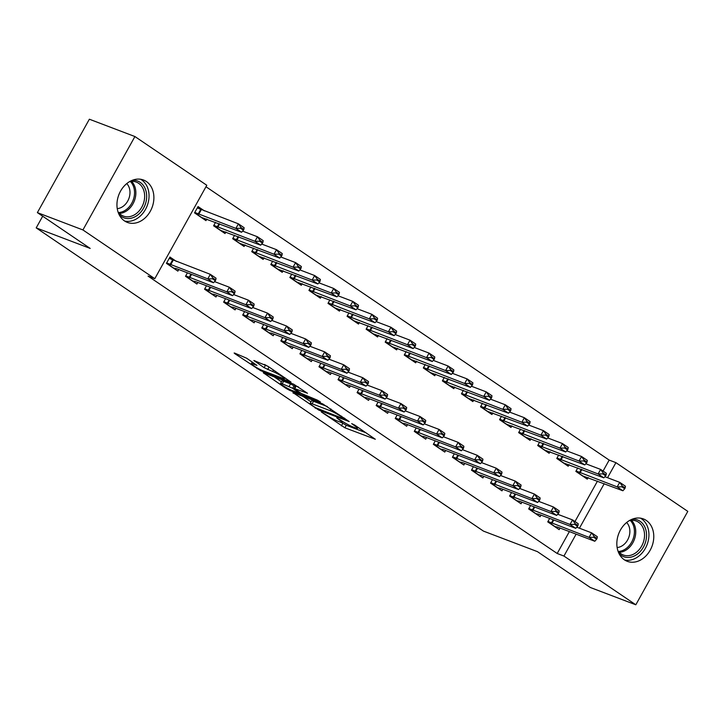 <?xml version="1.0" encoding="UTF-8"?>
<svg xmlns="http://www.w3.org/2000/svg" width="724" height="724" viewBox="0 0 724 724"><rect width="100%" height="100%" fill="white"/><g stroke="black" fill="none" stroke-linecap="round" stroke-linejoin="round"><path stroke-width="1.09" d="M321.329 411.974L344.896 427.803L375.322 439.26L354.597 425.015L351.692 423.603L354.851 425.884A9.131 1.032 -150.9 0 1 357.538 428.309A9.131 1.032 -150.9 0 1 355.547 427.92L353.059 426.979A9.131 1.032 -150.9 0 1 341.773 420.906L336.732 417.829L339.456 420.02A9.131 1.032 -150.9 0 1 342.135 422.445A9.131 1.032 -150.9 0 1 340.144 422.065L337.656 421.124A9.131 1.032 -150.9 0 1 326.37 415.042L321.329 411.974M146.384 181.516A22.679 17.783 -69.2 0 1 151.235 209.444A22.679 17.783 -69.2 0 1 127.352 222.404A22.679 17.783 -69.2 0 1 124.465 220.901A22.679 17.783 -69.2 0 1 119.605 192.973A22.679 17.783 -69.2 0 1 143.488 180.014A22.679 17.783 -69.2 0 1 146.384 181.516M646.27 520.429A22.679 17.783 -69.2 0 1 651.12 548.358A22.679 17.783 -69.2 0 1 627.246 561.317A22.679 17.783 -69.2 0 1 624.35 559.806A22.679 17.783 -69.2 0 1 619.491 531.878A22.679 17.783 -69.2 0 1 643.374 518.918A22.679 17.783 -69.2 0 1 646.27 520.429M246.649 358.217L234.766 353.131L234.142 353.013L234.974 353.774L260.586 370.643L291.012 382.1L268.097 366.371L253.843 360.507L264.133 367.674L272.667 371.475A7.638 0.869 -150.9 0 1 280.242 375.367A7.638 0.869 -150.9 0 1 284.351 378.589A7.638 0.869 -150.9 0 1 282.686 378.263L263.056 370.806A7.638 0.869 -150.9 0 1 255.491 366.914A7.638 0.869 -150.9 0 1 251.382 363.692A7.638 0.869 -150.9 0 1 253.047 364.018L256.939 365.376L246.649 358.217M154.8 278.677L82.925 229.942L134.917 136.537L206.793 185.272L154.8 278.677L148.049 276.106L557.19 553.489L563.942 556.059L576.123 534.158M603.065 471.062L609.174 460.084L615.925 462.654L687.8 511.379L635.817 604.784L590.259 587.463L537.452 551.652L483.469 531.117L36.2 227.888L90.183 248.423L37.377 212.621L82.925 229.942M635.817 604.784L563.942 556.059M292.958 392.589L318.786 410.101L349.212 421.558L322.768 403.929L292.958 392.589M286.161 388.471L263.237 372.742L293.673 384.2L307.483 393.268L294.152 388.426L301.256 393.44L317.374 400.119L320.424 401.983L289.691 390.372L286.161 388.471L286.55 387.774M42.689 216.223L36.2 227.888M187.425 272.83L185.507 276.287L196.946 284.043L197.824 282.46M215.526 222.34L213.607 225.798L225.046 233.553L225.924 231.97M225.562 298.677L223.635 302.143L235.074 309.89L235.952 308.306M253.662 248.196L251.735 251.653L263.174 259.409L264.052 257.816M263.69 324.533L261.762 327.99L273.201 335.746L274.088 334.162M291.79 274.043L289.862 277.5L301.302 285.256L302.189 283.672M301.817 350.38L299.89 353.837L311.329 361.593L312.216 360.009M329.918 299.899L327.99 303.356L339.429 311.112L340.316 309.519M339.945 376.236L338.027 379.693L349.466 387.449L350.344 385.865M368.045 325.746L366.127 329.203L377.566 336.959L378.444 335.375M378.082 402.082L376.154 405.54L387.593 413.295L388.471 411.712M406.182 351.602L404.254 355.059L415.694 362.815L416.581 361.222M416.209 427.938L414.282 431.395L425.721 439.151L426.608 437.567M444.31 377.448L442.382 380.905L453.821 388.661L454.708 387.078M454.337 453.785L452.409 457.242L463.849 464.998L464.736 463.414M482.437 403.304L480.519 406.761L491.958 414.517L492.836 412.924M492.465 479.641L490.546 483.098L501.985 490.854L502.863 489.27M520.574 429.151L518.646 432.608L530.086 440.364L530.964 438.78M530.601 505.488L528.674 508.945L540.113 516.701L541 515.117M558.702 454.998L556.774 458.464L568.213 466.22L569.1 464.627M557.19 553.489L569.381 531.588M574.965 521.551L597.481 481.098M609.174 460.084L205.978 186.729M577.761 467.93L575.842 471.387L587.282 479.143L588.159 477.559M549.661 518.42L547.742 521.877L559.181 529.633L560.059 528.04M539.633 442.074L537.706 445.532L549.145 453.287L550.032 451.704M511.533 492.564L509.606 496.021L521.045 503.777L521.932 502.194M501.506 416.228L499.578 419.685L511.017 427.441L511.904 425.857M473.406 466.718L471.478 470.175L482.917 477.931L483.804 476.338M463.378 390.372L461.45 393.829L472.89 401.585L473.768 400.001M435.278 440.862L433.35 444.319L444.789 452.075L445.667 450.491M425.241 364.525L423.323 367.982L434.762 375.738L435.64 374.154M397.141 415.015L395.223 418.472L406.662 426.228L407.54 424.635M387.114 338.669L385.186 342.126L396.625 349.882L397.512 348.298M359.014 389.159L357.086 392.616L368.525 400.372L369.412 398.788M348.986 312.822L347.058 316.279L358.498 324.035L359.385 322.452M320.886 363.312L318.958 366.769L330.397 374.525L331.284 372.932M310.858 286.966L308.931 290.424L320.37 298.179L321.248 296.596M282.749 337.456L280.831 340.913L292.27 348.669L293.148 347.086M272.722 261.12L270.803 264.577L282.242 272.333L283.12 270.749M244.622 311.61L242.694 315.067L254.133 322.823L255.02 321.23M234.594 235.264L232.666 238.721L244.106 246.477L244.993 244.893M206.494 285.754L204.566 289.211L216.005 296.967L216.892 295.383M204.512 210.937L198.05 206.566L194.539 212.874L205.978 220.63L206.865 219.046M176.412 261.427L169.95 257.047L166.439 263.364L177.878 271.12L178.756 269.527M37.377 212.621L89.36 119.216L134.917 136.537M579.435 528.203L604.232 483.668M607.536 477.722L615.925 462.654M341.457 422.481L346.298 425.278L366.072 432.798M302.985 396.408L311.003 401.838M315.519 407.684L344.153 418.97L341.285 416.68A9.131 1.032 -150.9 0 0 329.999 410.608L312.116 403.802A9.131 1.032 -150.9 0 0 310.125 403.422A9.131 1.032 -150.9 0 0 312.804 405.847L315.519 407.684L315.257 408.2M310.125 403.422L311.528 400.897A9.131 1.032 -150.9 0 1 313.519 401.277L327.339 406.535M281.473 381.82L273.889 376.679M298.243 386.806L295.555 385.901L294.152 388.426M282.233 383.774A7.638 0.869 -150.9 0 0 280.568 383.458A7.638 0.869 -150.9 0 0 284.668 386.679A7.638 0.869 -150.9 0 0 292.243 390.562L299.781 393.313L292.668 388.299L282.233 383.774L283.636 381.249A7.638 0.869 -150.9 0 0 281.971 380.933L280.568 383.458M283.636 381.249L290.55 383.883L295.202 386.544M264.495 364.444L269.138 367.077M575.924 471.243L582.947 476.003L622.902 490.772L617.183 486.89L576.078 470.962M621.862 486.809L624.721 488.745L625.138 487.985L622.278 486.048L621.862 486.809L617.183 486.89L619.717 482.347L604.866 476.7M622.278 486.048L619.717 482.347L625.436 486.229L625.138 487.985M622.902 490.772L624.721 488.745M596.621 539.235L597.038 538.475L594.178 536.538L593.761 537.289L596.621 539.235L594.802 541.262L557.688 527.144L554.566 526.502M547.977 521.452L589.083 537.38L591.608 532.837L597.327 536.719L597.038 538.475M576.766 527.19L591.608 532.837L594.178 536.538M594.802 541.262L589.083 537.38L593.761 537.289M556.856 458.31L563.887 463.079L603.834 477.849L598.115 473.967L557.009 458.039M602.793 473.876L605.653 475.822L606.079 475.062L603.219 473.125L602.793 473.876L598.115 473.967L600.649 469.424L585.797 463.776M603.219 473.125L600.649 469.424L606.368 473.306L606.079 475.062M603.834 477.849L605.653 475.822M537.796 445.387L544.819 450.156L584.775 464.917L579.055 461.043L537.95 445.115M583.734 460.953L586.594 462.889L587.01 462.138L584.15 460.192L583.734 460.953L579.055 461.043L581.58 456.5L566.729 450.853M584.15 460.192L581.58 456.5L587.3 460.373L587.01 462.138M584.775 464.917L586.594 462.889M577.553 526.303L577.978 525.552L575.118 523.606L574.693 524.366L577.553 526.303L575.734 528.33L538.62 514.212L535.507 513.578M528.909 508.529L570.014 524.457L572.548 519.913L578.268 523.787L577.978 525.552M557.697 514.266L572.548 519.913L575.118 523.606M575.734 528.33L570.014 524.457L574.693 524.366M558.494 513.379L558.91 512.619L556.05 510.682L555.634 511.443L558.494 513.379L556.675 515.407L519.561 501.289L516.438 500.655M509.841 495.596L550.955 511.533L553.48 506.99L559.199 510.863L558.91 512.619M538.629 501.334L553.48 506.99L556.05 510.682M556.675 515.407L550.955 511.533L555.634 511.443M632.152 519.217A19.629 15.385 -69.2 0 1 646.369 532.321A19.629 15.385 -69.2 0 1 636.984 554.394A19.629 15.385 -69.2 0 1 619.056 553.634M617.898 550.783A18.172 14.245 110.8 0 0 623.274 554.991A18.172 14.245 110.8 0 0 635.663 552.883A18.172 14.245 110.8 0 0 644.541 535.489A18.172 14.245 110.8 0 0 636.197 521.018A18.172 14.245 110.8 0 0 629.391 520.583M626.658 522.493A14.308 11.222 -69.2 0 1 622.884 545.335A14.308 11.222 -69.2 0 1 617.129 547.543M624.613 559.987A22.534 17.666 110.8 0 0 637.934 556.783A22.534 17.666 110.8 0 0 648.876 536.529A22.534 17.666 110.8 0 0 640.523 518.167M132.266 180.303A19.629 15.385 -69.2 0 1 146.483 193.408A19.629 15.385 -69.2 0 1 137.098 215.49A19.629 15.385 -69.2 0 1 119.17 214.729M118.012 211.87A18.172 14.245 110.8 0 0 123.388 216.078A18.172 14.245 110.8 0 0 135.777 213.978A18.172 14.245 110.8 0 0 144.655 196.584A18.172 14.245 110.8 0 0 136.311 182.104A18.172 14.245 110.8 0 0 129.496 181.67M126.772 183.579A14.308 11.222 -69.2 0 1 122.999 206.43A14.308 11.222 -69.2 0 1 117.243 208.63M124.727 221.073A22.534 17.666 110.8 0 0 138.049 217.87A22.534 17.666 110.8 0 0 148.99 197.616A22.534 17.666 110.8 0 0 140.637 179.262M518.728 432.463L525.751 437.224L565.706 451.993L559.987 448.12L518.882 432.183M564.666 448.029L567.526 449.966L567.951 449.206L565.091 447.269L564.666 448.029L559.987 448.12L562.521 443.577L547.67 437.92M565.091 447.269L562.521 443.577L568.24 447.45L567.951 449.206M565.706 451.993L567.526 449.966M499.66 419.54L506.691 424.3L546.647 439.07L540.928 435.187L499.813 419.259M545.597 435.106L548.457 437.043L548.883 436.282L546.023 434.346L545.597 435.106L540.928 435.187L543.452 430.644L528.601 424.997M546.023 434.346L543.452 430.644L549.172 434.527L548.883 436.282M546.647 439.07L548.457 437.043M539.425 500.456L539.842 499.696L536.982 497.759L536.565 498.519L539.425 500.456L537.606 502.483L500.492 488.365L497.37 487.732M490.781 482.673L531.887 498.601L534.421 494.058L540.14 497.94L539.842 499.696M519.57 488.41L534.421 494.058L536.982 497.759M537.606 502.483L531.887 498.601L536.565 498.519M520.357 487.533L520.782 486.772L517.922 484.836L517.497 485.587L520.357 487.533L518.538 489.56L481.424 475.442L478.311 474.799M471.713 469.749L512.818 485.677L515.352 481.134L521.072 485.017L520.782 486.772M500.501 475.487L515.352 481.134L517.922 484.836M518.538 489.56L512.818 485.677L517.497 485.587M480.6 406.607L487.623 411.377L527.579 426.146L521.859 422.264L480.754 406.336M526.538 422.173L529.398 424.119L529.814 423.359L526.954 421.422L526.538 422.173L521.859 422.264L524.384 417.721L509.542 412.074M526.954 421.422L524.384 417.721L530.104 421.603L529.814 423.359M527.579 426.146L529.398 424.119M501.298 474.6L501.714 473.849L498.854 471.903L498.438 472.663L501.298 474.6L499.479 476.627L462.365 462.509L459.242 461.876M452.645 456.826L493.759 472.754L496.284 468.211L502.004 472.084L501.714 473.849M481.433 462.564L496.284 468.211L498.854 471.903M499.479 476.627L493.759 472.754L498.438 472.663M461.532 393.684L468.555 398.453L508.51 413.214L502.791 409.341L461.686 393.413M507.47 409.25L510.329 411.187L510.755 410.436L507.895 408.49L507.47 409.25L502.791 409.341L505.325 404.797L490.474 399.15M507.895 408.49L505.325 404.797L511.044 408.671L510.755 410.436M508.51 413.214L510.329 411.187M482.229 461.677L482.655 460.917L479.795 458.98L479.369 459.74L482.229 461.677L480.41 463.704L443.296 449.586L440.174 448.952M433.586 443.893L474.691 459.831L477.225 455.287L482.944 459.161L482.655 460.917M462.374 449.631L477.225 455.287L479.795 458.98M480.41 463.704L474.691 459.831L479.369 459.74M442.464 380.761L449.495 385.521L489.451 400.291L483.732 396.417L442.617 380.48M488.401 396.327L491.261 398.263L491.686 397.503L488.827 395.566L488.401 396.327L483.732 396.417L486.256 391.874L471.405 386.218M488.827 395.566L486.256 391.874L491.976 395.747L491.686 397.503M489.451 400.291L491.261 398.263M423.404 367.837L430.427 372.598L470.383 387.367L464.663 383.485L423.558 367.557M469.342 383.403L472.202 385.34L472.618 384.58L469.758 382.643L469.342 383.403L464.663 383.485L467.188 378.942L452.346 373.294M469.758 382.643L467.188 378.942L472.908 382.824L472.618 384.58M470.383 387.367L472.202 385.34M404.336 354.905L411.368 359.674L451.314 374.444L445.595 370.561L404.49 354.633M450.274 370.471L453.134 372.417L453.559 371.656L450.699 369.72L450.274 370.471L445.595 370.561L448.129 366.018L433.278 360.371M450.699 369.72L448.129 366.018L453.848 369.901L453.559 371.656M451.314 374.444L453.134 372.417M385.268 341.981L392.299 346.751L432.255 361.511L426.536 357.638L385.421 341.71M431.214 357.547L434.074 359.484L434.491 358.733L431.631 356.787L431.214 357.547L426.536 357.638L429.061 353.095L414.209 347.448M431.631 356.787L429.061 353.095L434.78 356.968L434.491 358.733M432.255 361.511L434.074 359.484M366.208 329.058L373.231 333.818L413.187 348.588L407.467 344.714L366.362 328.777M412.146 344.624L415.006 346.561L415.422 345.801L412.562 343.864L412.146 344.624L407.467 344.714L410.001 340.171L395.15 334.515M412.562 343.864L410.001 340.171L415.721 344.045L415.422 345.801M413.187 348.588L415.006 346.561M347.14 316.135L354.172 320.895L394.118 335.664L388.399 331.782L347.294 315.854M393.078 331.701L395.938 333.637L396.363 332.877L393.503 330.94L393.078 331.701L388.399 331.782L390.933 327.239L376.082 321.592M393.503 330.94L390.933 327.239L396.652 331.121L396.363 332.877M394.118 335.664L395.938 333.637M328.081 303.202L335.103 307.971L375.059 322.741L369.34 318.859L328.225 302.931M374.018 318.768L376.878 320.714L377.294 319.954L374.435 318.017L374.018 318.768L369.34 318.859L371.864 314.316L357.013 308.668M374.435 318.017L371.864 314.316L377.584 318.198L377.294 319.954M375.059 322.741L376.878 320.714M463.161 448.753L463.586 447.993L460.726 446.056L460.301 446.817L463.161 448.753L461.351 450.781L424.228 436.663L421.115 436.029M414.517 430.97L455.631 446.898L458.156 442.355L463.876 446.237L463.586 447.993M443.305 436.708L458.156 442.355L460.726 446.056M461.351 450.781L455.631 446.898L460.301 446.817M444.102 435.83L444.518 435.07L441.658 433.133L441.242 433.884L444.102 435.83L442.283 437.857L405.168 423.739L402.046 423.097M395.458 418.047L436.563 433.975L439.088 429.432L444.808 433.314L444.518 435.07M424.246 423.784L439.088 429.432L441.658 433.133M442.283 437.857L436.563 433.975L441.242 433.884M425.033 422.897L425.459 422.146L422.599 420.201L422.173 420.961L425.033 422.897L423.214 424.925L386.1 410.807L382.978 410.173M376.389 405.123L417.495 421.051L420.029 416.508L425.748 420.382L425.459 422.146M405.178 410.861L420.029 416.508L422.599 420.201M423.214 424.925L417.495 421.051L422.173 420.961M405.965 409.974L406.39 409.214L403.53 407.277L403.105 408.037L405.965 409.974L404.155 412.001L367.041 397.883L363.919 397.25M357.321 392.191L398.435 408.128L400.96 403.585L406.68 407.458L406.39 409.214M386.109 397.928L400.96 403.585L403.53 407.277M404.155 412.001L398.435 408.128L403.105 408.037M386.906 397.051L387.322 396.29L384.462 394.354L384.046 395.114L386.906 397.051L385.087 399.078L347.973 384.96L344.85 384.326M338.262 379.267L379.367 395.195L381.892 390.652L387.612 394.535L387.322 396.29M367.05 385.005L381.892 390.652L384.462 394.354M385.087 399.078L379.367 395.195L384.046 395.114M367.837 384.127L368.263 383.367L365.403 381.43L364.977 382.182L367.837 384.127L366.018 386.154L328.904 372.036L325.791 371.394M319.193 366.344L360.299 382.272L362.833 377.729L368.552 381.611L368.263 383.367M347.982 372.082L362.833 377.729L365.403 381.43M366.018 386.154L360.299 382.272L364.977 382.182M348.778 371.195L349.194 370.444L346.334 368.498L345.918 369.258L348.778 371.195L346.959 373.222L309.845 359.104L306.723 358.471M300.125 353.421L341.239 369.349L343.764 364.806L349.484 368.679L349.194 370.444M328.913 359.158L343.764 364.806L346.334 368.498M346.959 373.222L341.239 369.349L345.918 369.258M309.012 290.279L316.035 295.048L355.991 309.809L350.271 305.935L309.166 290.007M354.95 305.845L357.81 307.781L358.235 307.03L355.375 305.085L354.95 305.845L350.271 305.935L352.805 301.392L337.954 295.745M355.375 305.085L352.805 301.392L358.525 305.266L358.235 307.03M355.991 309.809L357.81 307.781M329.71 358.271L330.126 357.511L327.266 355.575L326.85 356.335L329.71 358.271L327.891 360.299L290.776 346.181L287.654 345.547M281.066 340.488L322.171 356.425L324.705 351.882L330.425 355.756L330.126 357.511M309.854 346.235L324.705 351.882L327.266 355.575M327.891 360.299L322.171 356.425L326.85 356.335M289.944 277.355L296.976 282.116L336.932 296.885L331.212 293.012L290.098 277.075M335.882 292.921L338.742 294.858L339.167 294.098L336.307 292.161L335.882 292.921L331.212 293.012L333.737 288.469L318.886 282.812M336.307 292.161L333.737 288.469L339.456 292.342L339.167 294.098M336.932 296.885L338.742 294.858M310.641 345.348L311.067 344.588L308.207 342.651L307.781 343.411L310.641 345.348L308.822 347.375L271.708 333.257L268.595 332.624M261.998 327.565L303.103 343.502L305.637 338.95L311.356 342.832L311.067 344.588M290.786 333.302L305.637 338.95L308.207 342.651M308.822 347.375L303.103 343.502L307.781 343.411M270.885 264.432L277.907 269.192L317.863 283.962L312.144 280.079L271.038 264.151M316.822 279.998L319.682 281.935L320.099 281.174L317.239 279.238L316.822 279.998L312.144 280.079L314.668 275.536L299.827 269.889M317.239 279.238L314.668 275.536L320.388 279.419L320.099 281.174M317.863 283.962L319.682 281.935M291.582 332.425L291.998 331.664L289.138 329.728L288.722 330.479L291.582 332.425L289.763 334.452L252.649 320.334L249.527 319.691M242.929 314.641L284.043 330.569L286.568 326.026L292.288 329.909L291.998 331.664M271.717 320.379L286.568 326.026L289.138 329.728M289.763 334.452L284.043 330.569L288.722 330.479M251.816 251.499L258.839 256.269L298.795 271.038L293.075 267.156L251.97 251.228M297.754 267.066L300.614 269.011L301.039 268.251L298.179 266.314L297.754 267.066L293.075 267.156L295.609 262.613L280.758 256.966M298.179 266.314L295.609 262.613L301.329 266.495L301.039 268.251M298.795 271.038L300.614 269.011M272.514 319.492L272.939 318.741L270.079 316.795L269.654 317.555L272.514 319.492L270.695 321.519L233.581 307.401L230.458 306.768M223.87 301.718L264.975 317.646L267.509 313.103L273.229 316.976L272.939 318.741M252.658 307.456L267.509 313.103L270.079 316.795M270.695 321.519L264.975 317.646L269.654 317.555M232.748 238.576L239.78 243.345L279.736 258.106L274.016 254.233L232.902 238.305M278.686 254.142L281.546 256.079L281.971 255.328L279.111 253.382L278.686 254.142L274.016 254.233L276.541 249.689L261.69 244.042M279.111 253.382L276.541 249.689L282.26 253.563L281.971 255.328M279.736 258.106L281.546 256.079M253.445 306.569L253.871 305.809L251.011 303.872L250.585 304.632L253.445 306.569L251.635 308.596L214.512 294.478L211.399 293.844M204.802 288.786L245.916 304.723L248.441 300.179L254.16 304.053L253.871 305.809M233.59 294.532L248.441 300.179L251.011 303.872M251.635 308.596L245.916 304.723L250.585 304.632M213.689 225.653L220.711 230.413L260.667 245.183L254.948 241.309L213.842 225.372M259.626 241.219L262.486 243.155L262.903 242.395L260.043 240.458L259.626 241.219L254.948 241.309L257.473 236.766L242.631 231.119M260.043 240.458L257.473 236.766L263.192 240.639L262.903 242.395M260.667 245.183L262.486 243.155M234.386 293.645L234.802 292.885L231.942 290.948L231.526 291.709L234.386 293.645L232.567 295.673L195.453 281.555L192.331 280.921M185.742 275.862L226.847 291.799L229.372 287.247L235.092 291.129L234.802 292.885M214.53 281.6L229.372 287.247L231.942 290.948M232.567 295.673L226.847 291.799L231.526 291.709M197.489 207.58L199.381 208.865M194.62 212.729L201.652 217.49L241.599 232.259L235.879 228.386L194.774 212.449M240.558 228.295L243.418 230.232L243.843 229.472L240.983 227.535L240.558 228.295L235.879 228.386L238.413 223.834L197.299 207.906M240.983 227.535L238.413 223.834L244.133 227.716L243.843 229.472M241.599 232.259L243.418 230.232M171.28 259.346L169.389 258.061M215.318 280.722L215.743 279.962L212.883 278.025L212.458 278.776L215.318 280.722L213.499 282.749L176.385 268.631L173.262 267.989M166.674 262.939L207.779 278.867L210.313 274.324L216.033 278.206L215.743 279.962M169.199 258.396L210.313 274.324L212.883 278.025M213.499 282.749L207.779 278.867L212.458 278.776M339.737 419.522L339.456 420.02M355.131 425.377L354.851 425.884M346.298 425.278L344.896 427.803M342.769 423.377L341.366 425.902M319.148 409.458L318.786 410.101M293.428 392.77L293.175 393.232M344.28 418.019L344 418.517M341.565 416.182L341.285 416.68M330.913 408.96L329.999 410.608M313.519 401.277L312.116 403.802M264.332 373.041L264.079 373.503M296.179 386.019L294.777 388.544M290.098 389.63L289.691 390.372M299.22 392.055L298.94 392.553M294.08 385.783L292.668 388.299M290.55 383.883L289.138 386.408M253.635 362.95L253.047 364.018M273.482 370.018L272.667 371.475M269.066 367.05L267.663 369.575M265.536 365.149L264.133 367.674M254.939 360.805L254.685 361.267M260.993 369.91L260.586 370.643M257.445 368.054L257.056 368.742M235.237 353.312L234.974 353.774M581.281 469.261L579.471 472.519M581.897 469.496L580.069 472.772M551.969 523.262L553.788 519.986M551.371 523.009L553.181 519.751M547.824 521.723L554.846 526.493M562.213 456.337L560.403 459.595M562.829 456.572L561 459.849M543.154 443.414L541.335 446.672M543.76 443.649L541.941 446.925M532.9 510.339L534.728 507.062M532.303 510.085L534.113 506.827M528.755 508.8L535.787 513.569M513.841 497.415L515.66 494.139M513.235 497.153L515.045 493.904M509.687 495.877L516.719 500.637M631.446 520.294A18.172 14.245 -69.2 0 1 626.875 549.543A18.172 14.245 -69.2 0 1 619.246 552.367M618.423 551.471A17.575 13.783 110.8 0 0 625.844 548.738A17.575 13.783 110.8 0 0 630.233 520.42M131.56 181.38A18.172 14.245 -69.2 0 1 126.99 210.63A18.172 14.245 -69.2 0 1 119.36 213.453M118.537 212.557A17.575 13.783 110.8 0 0 125.958 209.824A17.575 13.783 110.8 0 0 130.347 181.507M524.086 430.49L522.276 433.739M524.701 430.726L522.873 434.002M505.017 417.558L503.207 420.816M505.633 417.793L503.804 421.069M494.773 484.483L496.601 481.207M494.175 484.229L495.985 480.98M490.628 482.953L497.65 487.714M475.704 471.559L477.532 468.283M475.107 471.306L476.917 468.048M471.559 470.021L478.591 474.79M485.958 404.635L484.139 407.893M486.564 404.87L484.745 408.146M456.645 458.636L458.464 455.36M456.039 458.382L457.858 455.125M452.5 457.097L459.523 461.867M466.889 391.711L465.079 394.969M467.505 391.946L465.677 395.223M437.577 445.713L439.405 442.436M436.979 445.45L438.789 442.201M433.432 444.174L440.454 448.934M447.821 378.788L446.011 382.037M448.437 379.023L446.618 382.299M428.762 365.864L426.952 369.113M429.368 366.091L427.549 369.367M409.694 352.932L407.884 356.19M410.309 353.167L408.481 356.443M390.625 340.009L388.815 343.267M391.241 340.244L389.422 343.52M371.566 327.085L369.756 330.334M372.181 327.32L370.353 330.596M352.498 314.162L350.688 317.411M353.113 314.388L351.285 317.664M333.438 301.229L331.619 304.487M334.045 301.465L332.226 304.741M418.508 432.78L420.336 429.504M417.911 432.527L419.721 429.278M414.363 431.251L421.395 436.011M399.449 419.857L401.268 416.581M398.843 419.603L400.662 416.345M395.304 418.318L402.327 423.088M380.381 406.933L382.209 403.657M379.783 406.68L381.593 403.422M376.236 405.395L383.258 410.164M361.321 394.01L363.14 390.734M360.715 393.756L362.525 390.498M357.167 392.471L364.199 397.232M342.253 381.077L344.072 377.801M341.656 380.824L343.466 377.575M338.108 379.548L345.131 384.308M323.185 368.154L325.013 364.878M322.587 367.901L324.397 364.643M319.04 366.616L326.072 371.385M304.125 355.231L305.944 351.954M303.519 354.977L305.329 351.719M299.971 353.692L307.003 358.461M314.37 288.306L312.56 291.564M314.985 288.541L313.157 291.817M285.057 342.307L286.885 339.031M284.46 342.054L286.27 338.796M280.912 340.769L287.935 345.529M295.302 275.382L293.492 278.64M295.917 275.618L294.089 278.894M265.989 329.375L267.817 326.099M265.391 329.121L267.201 325.872M261.844 327.845L268.876 332.606M276.242 262.459L274.423 265.708M276.849 262.685L275.029 265.961M246.929 316.451L248.748 313.175M246.323 316.198L248.142 312.94M242.775 314.913L249.807 319.682M257.174 249.527L255.364 252.785M257.789 249.762L255.961 253.038M227.861 303.528L229.689 300.252M227.264 303.275L229.074 300.017M223.716 301.989L230.739 306.759M238.106 236.603L236.296 239.861M238.721 236.839L236.902 240.115M208.793 290.605L210.621 287.328M208.195 290.351L210.005 287.093M204.648 289.066L211.68 293.826M219.046 223.68L217.236 226.938M219.653 223.915L217.833 227.191M189.733 277.672L191.552 274.396M189.127 277.419L190.946 274.17M185.588 276.143L192.611 280.903M200.693 209.462L198.168 214.005M201.299 209.716L198.765 214.259M170.665 264.749L173.199 260.206M170.068 264.495L172.593 259.952M166.52 263.219L173.543 267.98M342.669 421.495L342.135 422.445M358.063 427.368L357.538 428.309M344.923 418.454L344.588 419.051M300.134 392.67L299.781 393.313M252.305 362.045L251.382 363.692M284.831 377.72L284.351 378.589"/></g></svg>
